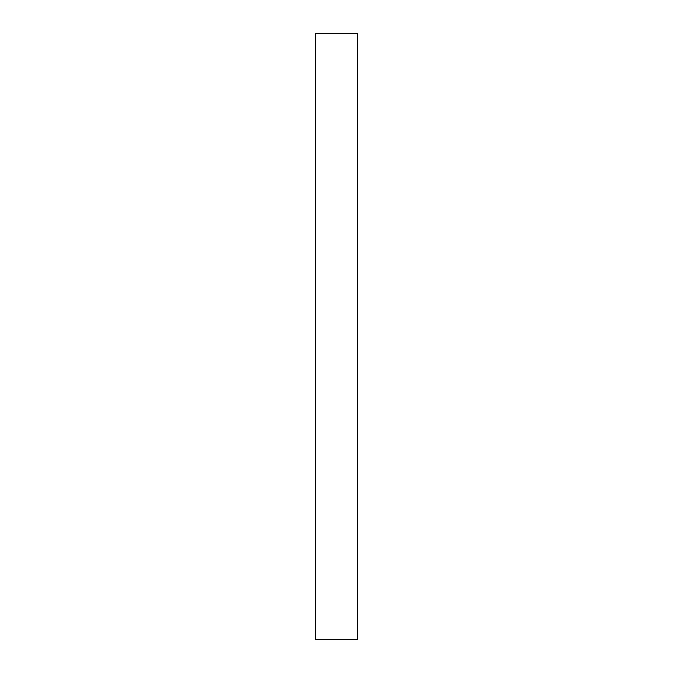 <?xml version="1.0" encoding="UTF-8"?>
<svg xmlns="http://www.w3.org/2000/svg" width="673" height="673" viewBox="0 0 673 673"><rect width="100%" height="100%" fill="white"/><g stroke="black" fill="none" stroke-linecap="round" stroke-linejoin="round"><path stroke-width="1.01" d="M357.632 639.35L357.632 33.65L315.368 33.65L315.368 639.35L357.632 639.35"/></g></svg>
